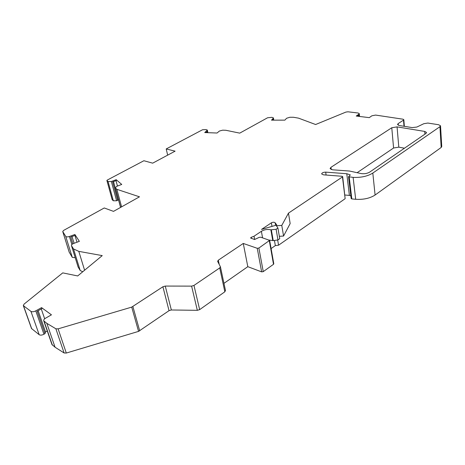 <?xml version="1.0" encoding="UTF-8"?>
<svg xmlns="http://www.w3.org/2000/svg" width="465" height="465" viewBox="0 0 465 465"><rect width="100%" height="100%" fill="white"/><g stroke="black" fill="none" stroke-linecap="round" stroke-linejoin="round"><path stroke-width="0.7" d="M223.956 283.348L247.81 266.683L243.271 243.445L218.294 260.197L217.62 261.353L220.404 266.747L219.718 267.933L193.969 285.429L191.609 286.126L165.261 286.068L162.913 286.76L131.723 307.115L58.119 328.848L55.887 328.796L46.826 323.338L43.757 320.856C43.495 319.967 44.105 319.066 45.587 318.159L51.446 314.828L41.571 307.627L35.782 310.858C33.759 311.858 32.149 312.032 30.946 311.381L23.506 305.778L23.936 304.22L62.746 272.879L77.69 275.948L102.236 255.611L78.806 251.362L84.595 270.229M47.256 330.952L45.523 331.952L44.983 333.632L37.183 311.259L41.908 308.615L41.571 307.627M41.275 308.969L44.669 318.798M243.271 243.445L257.244 248.298L258.883 248.048L269.642 240.359L260.696 237.202L259.307 237.324L254.558 239.522L250.577 237.999L251.193 237.336L254.035 236.226L261.382 231.297C264.428 229.547 267.59 229.059 270.868 229.838L276.123 229.262L277.919 228.042L276.402 225.769L281.784 225.42L288.474 213.133L342.455 176.927L342.67 176.595L342.031 176.276L323.477 174.834L321.664 173.939C321.902 172.846 323.245 172.242 325.698 172.131L346.785 173.724L350.337 174.91L348.564 176.746L353.127 177.374C360.985 177.735 367.548 176.299 372.814 173.061L439.948 126.683L440.524 125.806L438.635 124.73L427.812 123.051L423.795 123.713L416.855 127.055L412.147 127.596L399.191 125.486L397.523 124.521L398.162 123.597L403.51 120.121L403.823 119.668L402.986 119.197L375.598 115.076L371.878 115.797L369.268 117.639L356.225 116.047L358.852 114.239L359.085 116.395M46.826 323.338L55.068 347.233L64.1 352.97L66.303 353.045L138.564 331.382L169.039 310.667L171.347 309.981L197.329 310.324L199.654 309.632L224.839 291.799L225.449 290.445M82.758 271.752L80.201 270.514L73.522 248.967L71.476 245.636C71.337 244.834 72.098 244.09 73.761 243.41L79.358 241.358L74.9 234.494L69.401 236.487C67.57 237.069 66.344 237.028 65.722 236.377L62.734 231.541L63.595 230.425L104.253 207.971L113.512 211.372L139.488 196.817L116.855 189.319L121.586 206.849M72.86 243.817L70.75 236.987L75.167 235.383L74.9 234.494M74.952 235.459L77.021 242.219M358.852 114.239L359.259 113.617L358.038 112.995L347.954 111.798L345.908 112.077L315.619 124.521L298.518 118.145L293.444 117.261L289.829 117.273L286.574 118.273L284.876 120.133L271.479 120.15L273.228 118.302L273.525 120.15M106.944 180.565L112.21 199.723L113.344 200.781L116.587 200.758L111.35 181.507L108.078 181.565L106.898 180.496L107.246 180.083L143.883 160.733L152.671 163.163L175.096 151.166L166.214 148.94L202.595 129.729L206.14 129.601L207.349 130.084L204.734 132.566L217.062 133.019L219.404 131.043L222.689 130.171L225.885 130.281L239.742 133.135L267.567 117.773L271.856 117.331L273.403 117.872L273.228 118.302M205.774 132.606L206.739 131.81L206.913 132.647M116.587 200.758L117.645 200.345L112.646 181.914L116.407 180.501L116.186 179.688L121.737 184.436L116.831 186.291L115.262 187.825L120.569 207.419M116.006 180.647L117.459 186.052M117.645 200.345L118.377 199.328M113.512 181.588L118.325 199.351M73.522 248.967L78.806 251.362M166.214 148.94L167.656 155.141M349.209 177.072L351.819 198.927L355.684 199.287C363.444 199.758 369.919 198.334 375.092 195.027L441.18 147.469L439.948 126.683M275.111 222.735C274.164 222.038 272.914 222.072 271.374 222.834L261.528 229.414L276.791 225.014L275.111 222.735L275.565 225.368M274.507 240.853L275.338 245.613L271.095 248.566M247.81 266.683L261.644 271.874L263.254 271.636L273.513 264.294L273.798 263.783L269.648 240.393M254.035 236.226L254.646 239.481M269.38 240.085L273.234 240.649L277.954 239.928L279.732 238.696L277.919 228.042M279.326 236.307L283.563 236.046L290.16 223.572L288.474 213.133M281.784 225.42L283.563 236.046M277.686 240.097L278.564 245.206L345.146 198.695L342.67 176.595M325.698 172.131L326.087 175.038M344.937 195.009L349.401 195.416L350.86 195.945M346.785 173.724L349.401 195.416M351.819 198.927L351.174 198.584L348.564 176.746M357.132 172.695L393.582 148.004L398.801 147.155L404.463 148.207M397.064 126.881L424.719 131.426L426.568 132.513L425.957 133.443L369.652 172.126C367.1 173.59 364.171 174.061 360.863 173.526L349.622 171.056L332.522 169.801L330.086 168.621L330.935 167.33L391.774 127.753L397.064 126.881L398.801 147.155M440.529 125.852L441.744 146.562L441.18 147.469M275.338 245.613L278.564 245.206M55.068 347.233L51.946 344.495M44.983 333.632L43.948 334.225C41.972 335.236 40.379 335.399 39.188 334.713L31.498 328.493M80.201 270.514L78.091 266.951M75.225 257.726L72.278 257.354L69.209 252.169M116.855 189.319L115.262 187.825M111.35 181.507L116.186 179.688M207.111 130.613L207.53 132.67M272.339 120.15L273.013 119.435L273.129 120.15M72.017 236.528L74.104 243.282M357.3 116.18L358.463 115.378L358.567 116.337M38.142 310.725L45.523 331.952M55.887 328.796L64.1 352.97M372.814 173.061L375.092 195.027M271.374 222.834L271.99 226.397M353.127 177.374L355.684 199.287M162.913 286.76L169.039 310.667M132.891 306.58L139.703 330.842M191.609 286.126L197.329 310.324M165.261 286.068L171.347 309.981M193.969 285.429L199.654 309.632M219.718 267.933L224.839 291.799M218.294 260.197L219.195 264.405M257.244 248.298L261.644 271.874M258.883 248.048L263.254 271.636M269.351 240.858L273.513 264.294M251.193 237.336L251.402 238.458M261.382 231.297L262.568 237.818M270.868 229.838L272.734 240.486M271.368 229.995L273.234 240.649M276.123 229.262L277.954 239.928M342.455 176.927L345.146 198.695M403.51 120.121L404.015 126.271M398.162 123.597L398.302 125.254M424.719 131.426L424.911 134.164M330.935 167.33L331.225 169.568M391.774 127.753L393.582 148.004M115.419 188.046L120.65 207.373M108.078 181.565L113.344 200.781M71.529 245.747L78.172 267.148M69.401 236.487L71.889 244.52M65.722 236.377L72.278 257.354M62.763 231.605L69.268 252.361M58.119 328.848L66.303 353.045M131.723 307.115L138.564 331.382M35.782 310.858L43.948 334.225M30.946 311.381L39.188 334.713M23.506 305.778L31.736 328.836M44.117 321.298L52.359 345.1M403.823 119.668L404.364 126.329M207.355 130.119L207.878 132.682M273.408 117.901L273.769 120.144M71.476 245.636L78.12 267.038M112.164 199.654L106.898 180.496M359.259 113.617L359.567 116.459M43.757 320.856L51.993 344.641M220.422 266.823L225.502 290.579M31.527 328.575L23.297 305.522M62.734 231.541L69.233 252.292"/></g></svg>
